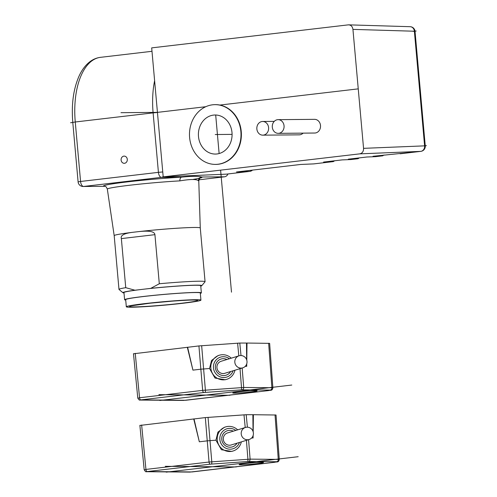 <?xml version="1.0" encoding="UTF-8"?>
<svg xmlns="http://www.w3.org/2000/svg" width="497" height="497" viewBox="0 0 497 497"><rect width="100%" height="100%" fill="white"/><g stroke="black" fill="none" stroke-linecap="round" stroke-linejoin="round"><path stroke-width="0.75" d="M237.423 172.832A5.045 2.541 -96.7 0 1 237.33 172.85A5.045 2.541 -96.7 0 1 237.237 172.857L226.433 174.143L163.196 176.864L151.684 47.88L348.167 24.875C350.851 24.819 352.441 26.322 352.938 29.385L414.374 31.23L424.606 145.857L363.555 148.342L352.938 29.385M348.894 24.856L410.155 26.695A5.045 4.386 91.7 0 1 414.374 31.23L415.026 31.286L425.258 145.913L424.606 145.857A5.045 4.392 -92.3 0 1 420.729 151.374L359.679 153.865C362.319 153.3 363.611 151.461 363.555 148.342M348.714 24.85L348.167 24.875M151.684 47.88L163.196 176.864L359.679 153.865M214.909 164.401A29.888 25.776 -90.5 0 0 215.095 164.408A29.888 25.776 -90.5 0 0 241.244 131.525A29.888 25.776 -90.5 0 0 214.58 104.656A29.888 25.776 -90.5 0 0 214.4 104.662M278.233 133.345L314.688 133.034A6.84 5.902 -90.5 0 0 320.503 125.505A6.84 5.902 -90.5 0 0 314.57 119.348L278.115 119.659A6.84 5.902 -90.5 0 0 272.306 127.189A6.84 5.902 -90.5 0 0 278.233 133.345A6.84 5.902 -90.5 0 0 284.048 125.816A6.84 5.902 -90.5 0 0 278.115 119.659M262.789 135.153A6.84 5.902 -90.5 0 0 268.597 127.623A6.84 5.902 -90.5 0 0 262.671 121.473A6.84 5.902 -90.5 0 0 256.862 128.996A6.84 5.902 -90.5 0 0 262.789 135.153L299.244 134.842A6.84 5.902 -90.5 0 0 303.095 133.134M359.306 157.891L358.051 158.717L348.279 159.183L366.817 157.009L375.595 156.661M334.593 160.786L333.338 161.612L323.566 162.072L342.098 159.904L350.882 159.549M384.019 154.996L382.665 155.834L372.992 156.288L420.729 151.374A5.045 2.541 -96.7 0 0 420.822 151.368L400.116 153.79M314.036 163.867A5.045 2.541 -96.7 0 1 313.942 163.88L313.942 163.88A5.045 2.541 -96.7 0 1 313.849 163.886A5.045 4.349 87.5 0 1 313.576 163.911L313.576 163.911A5.045 5.045 0 0 0 313.942 163.88L333.338 161.612M333.238 161.618L313.849 163.886L300.61 164.464L313.576 163.911M236.771 171.937L300.741 164.451M249.873 171.366A5.045 2.541 -96.7 0 1 249.687 171.403L249.687 171.403A5.045 2.541 -96.7 0 1 249.593 171.409L236.485 171.974M213.505 115.099A19.532 16.842 89.5 0 1 215.195 115A19.532 16.842 89.5 0 1 232.062 133.544A19.532 16.842 89.5 0 1 216.972 153.958A19.532 16.842 89.5 0 1 215.53 154.058A19.532 16.842 89.5 0 1 198.427 135.656A19.532 16.842 89.5 0 1 213.505 115.099M240.871 131.531A29.876 25.769 -90.5 0 0 214.219 104.674A29.876 25.769 -90.5 0 0 189.612 137.526A29.876 25.769 -90.5 0 0 214.729 164.395A29.876 25.769 -90.5 0 0 240.871 131.531M227.968 173.962A5.045 4.349 89.5 0 1 224.489 176.808L198.93 179.802M193.364 179.355A49.495 2.33 -5.1 0 0 201.689 177.007C197.688 176.056 191.01 176.112 181.672 177.174L161.419 177.348L83.571 186.462L104.401 186.307L83.167 186.487A5.045 4.349 -90.5 0 0 83.571 186.462A5.045 2.541 -96.7 0 1 80.57 181.467L158.419 172.353A5.045 2.541 83.3 0 0 161.419 177.348A5.045 4.349 -90.5 0 0 163.178 176.683M104.401 186.307L105.165 186.418A3.603 3.572 106.6 0 0 103.817 186.288A49.495 2.33 -5.1 0 1 127.698 181.859A49.495 2.33 -5.1 0 1 181.672 177.174A3.603 2.125 -93.1 0 0 179.871 180.877A45.904 2.162 174.9 0 0 129.823 185.226A45.904 2.162 174.9 0 0 107.333 189.108C106.37 186.978 105.65 186.083 105.165 186.418M132.979 232.279A43.214 2.038 174.9 0 0 114.186 235.653L118.982 289.397A43.214 2.038 174.9 0 1 125.741 287.682L121.361 238.597C120.274 235.416 124.144 233.31 132.979 232.279L137.824 231.714A43.214 2.038 174.9 0 1 200.272 227.968A43.214 2.038 174.9 0 0 200.272 227.968L198.775 180.951A45.904 2.162 174.9 0 0 198.433 180.722C196.532 179.057 190.345 179.113 179.871 180.877M123.883 156.126A3.603 3.106 -90.5 0 0 121.1 159.904A3.603 3.106 -90.5 0 0 124.231 163.308A3.603 3.106 -90.5 0 0 124.523 163.289A3.603 3.106 -90.5 0 0 127.307 159.512A3.603 3.106 -90.5 0 0 124.169 156.108A3.603 3.106 -90.5 0 0 123.883 156.126M162.755 171.95L158.419 172.353L153.113 112.875L75.264 121.989A64.821 32.665 -96.7 0 1 100.537 57.329L151.989 51.303M114.186 235.653L107.333 189.108M137.824 231.714C148.895 230.415 154.592 231.403 154.921 234.671L159.307 283.756L150.728 288.378L142.844 289.304A38.53 1.814 174.9 0 0 123.964 292.559L124.604 299.728A38.53 1.814 -5.1 0 1 152.796 295.454A38.53 1.814 -5.1 0 1 196.042 292.435A38.53 1.814 -5.1 0 1 201.366 292.876A38.53 1.814 -5.1 0 1 200.328 293.398M118.982 289.397A43.214 2.038 174.9 0 0 119.038 289.484L122.939 292.739A39.611 1.864 174.9 0 0 124.001 292.994M125.741 287.682L134.96 290.223A39.611 1.864 174.9 0 0 122.939 292.739M134.96 290.223L142.844 289.304A38.53 1.814 174.9 0 1 195.402 285.266A38.53 1.814 -5.1 0 1 200.726 285.713L201.366 292.876M200.763 286.142A39.611 1.864 174.9 0 0 201.763 285.707L205.031 281.811A43.214 2.038 174.9 0 0 205.068 281.712A43.214 2.038 174.9 0 0 159.307 283.756M201.763 285.707A39.611 1.864 174.9 0 0 150.728 288.378M125.716 300.058A38.53 1.814 -5.1 0 1 124.604 299.728M200.931 300.138L200.291 292.969A37.455 1.764 174.9 0 0 172.297 293.758A37.455 1.764 174.9 0 0 125.679 299.629L126.319 306.798A37.455 1.764 -5.1 0 1 172.937 300.921A37.455 1.764 174.9 0 1 200.931 300.138A37.455 1.764 174.9 0 1 154.312 306.009A37.455 1.764 -5.1 0 1 126.319 306.798M238.722 391.853A12.245 0.671 175.2 0 0 232.745 392.897A12.245 0.671 175.2 0 0 238.622 393.009A12.245 0.671 175.2 0 0 251.134 391.959A12.245 0.671 175.2 0 0 257.111 390.835A12.245 0.671 175.2 0 0 238.722 391.853M269.641 343.359L247.003 343.048L246.792 360.201M241.002 355.541L239.796 343.054L247.003 343.048M239.796 343.054L198.93 345.931L133.979 353.721M268.647 343.234L271.884 387.716L272.878 387.84L269.641 343.346M187.307 347.248L192.929 370.128L200.844 369.196L202.664 390.369L243.71 387.48L271.884 387.716A2.162 1.864 -89.5 0 1 270.206 390.064L241.157 389.865A2.162 0.547 -94 0 0 241.511 387.573L240.02 368.675M187.617 347.254L192.929 370.128M234.926 370.228A12.605 12.177 -106.6 0 1 226.607 379.36L225.278 379.758L215.002 378.068L209.535 368.526L200.844 369.196L198.93 345.931M209.535 368.526L211.536 360.474L218.04 355.61L219.401 355.206A12.605 12.177 -106.6 0 1 221.942 354.74A12.605 12.177 -106.6 0 1 231.254 358.182M246.481 343.11L246.649 359.747M246.692 363.984L246.711 366.339L245.251 366.326M246.742 363.81L246.711 366.339M226.607 379.36A12.605 12.177 -106.6 0 1 224.066 379.826A12.605 12.177 -106.6 0 1 210.84 368.14A12.605 12.177 -106.6 0 1 219.401 355.206M233.074 370.793A10.443 10.089 -106.6 0 1 224.42 377.515A10.443 10.089 -106.6 0 1 213.462 367.83A10.443 10.089 -106.6 0 1 222.656 356.734A10.443 10.089 -106.6 0 1 229.397 358.747M230.596 371.551A8.461 8.169 -106.6 0 1 215.375 367.699A8.461 8.169 -106.6 0 1 226.918 359.505M224.892 373.29A6.299 6.082 -106.6 0 1 216.965 367.973L216.916 367.438A6.299 6.082 -106.6 0 1 221.221 361.244M224.414 373.421L242.753 367.842A6.299 6.094 73 0 0 247.003 361.387A6.299 6.094 73 0 0 239.076 355.796A6.299 6.094 73 0 0 234.826 362.251A6.299 6.094 73 0 0 242.753 367.842M239.076 355.796L220.91 361.344M245.12 463.508A12.245 0.671 175.2 0 0 239.144 464.558A12.245 0.671 175.2 0 0 245.015 464.67A12.245 0.671 175.2 0 0 257.533 463.62A12.245 0.671 175.2 0 0 263.503 462.496A12.245 0.671 175.2 0 0 245.12 463.508M276.04 415.014L253.402 414.709L253.184 431.862M247.394 427.203L246.189 414.715L253.402 414.709M246.189 414.715L205.329 417.592L140.371 425.382M275.04 414.896L278.277 459.377L279.277 459.501L276.04 415.007M193.706 418.909L199.322 441.79L207.243 440.858L209.063 462.03L250.103 459.135L278.277 459.377A2.162 1.864 -89.5 0 1 276.605 461.725L247.556 461.527A2.162 0.547 -94 0 0 247.91 459.234L246.419 440.336M194.016 418.915L199.322 441.79M241.318 441.889A12.605 12.177 -106.6 0 1 233.006 451.021L231.677 451.419L221.401 449.729L215.934 440.187L207.243 440.858L205.329 417.592M215.934 440.187L217.928 432.129L224.439 427.271L225.793 426.867A12.605 12.177 -106.6 0 1 228.334 426.401A12.605 12.177 -106.6 0 1 237.647 429.843M252.874 414.771L253.041 431.408M253.085 435.645L253.11 438L251.644 437.987M253.141 435.471L253.11 438M233.006 451.021A12.605 12.177 -106.6 0 1 230.465 451.481A12.605 12.177 -106.6 0 1 217.239 439.802A12.605 12.177 -106.6 0 1 225.793 426.867M239.467 442.454A10.443 10.089 -106.6 0 1 230.819 449.176A10.443 10.089 -106.6 0 1 219.854 439.491A10.443 10.089 -106.6 0 1 229.055 428.395A10.443 10.089 -106.6 0 1 235.789 430.408M236.988 443.212A8.461 8.169 -106.6 0 1 221.774 439.36A8.461 8.169 -106.6 0 1 233.31 431.166M231.285 444.952A6.299 6.082 -106.6 0 1 223.358 439.634L223.315 439.099A6.299 6.082 -106.6 0 1 227.614 432.906M230.807 445.082L249.146 439.503A6.299 6.094 73 0 0 253.395 433.049A6.299 6.094 73 0 0 245.468 427.451A6.299 6.094 73 0 0 241.219 433.912A6.299 6.094 73 0 0 249.146 439.503M245.468 427.451L227.309 433.005M358.244 88.864L219.879 105.06M205.77 106.712L132.724 115.267M120.982 112.682L157.437 112.372M215.238 134.525L232.08 134.383L215.238 134.525M413.106 31.373L416.2 31.013M424.544 145.857L426.426 145.633M72.798 122.479L70.574 122.74M215.698 115.099L219.127 153.542M220.606 170.142L231.496 292.161M158.878 394.661L229.906 395.27M291.789 385.045L159.835 400.489M165.277 466.323L236.299 466.931M298.188 456.706L166.228 472.15M382.665 155.834L375.403 156.679M357.952 158.723L350.689 159.574M252.041 170.154A5.045 4.349 87.5 0 1 249.593 171.409L237.237 172.857M421.002 151.337A5.045 2.541 -96.7 0 1 420.822 151.368A5.045 5.045 0 0 0 425.258 145.913M224.489 176.808L201.689 177.007A3.603 3.572 -73.4 0 0 198.433 180.722M72.792 122.417L78.097 181.896L80.57 181.467L75.264 121.989L72.792 122.417C71.301 104.457 73.388 89.025 79.042 76.134C81.856 69.934 85.484 65.126 89.914 61.721C93.156 59.267 96.698 57.801 100.537 57.329M154.61 80.694A64.821 32.665 83.3 0 0 153.113 112.875L157.45 112.471M121.361 238.597L154.921 234.671M155.114 305.792A34.212 1.609 -5.1 0 1 130.63 306.003A34.212 1.609 -5.1 0 1 172.136 301.145A34.212 1.609 -5.1 0 1 196.619 300.933A34.212 1.609 -5.1 0 1 155.114 305.792M183.331 400.414A2.162 1.864 -89.5 0 0 183.53 400.433L268.51 390.592A2.162 1.087 -96.7 0 1 268.442 390.592L185.698 400.278A2.162 1.087 83.3 0 0 185.766 400.278A2.162 1.087 83.3 0 0 185.835 400.265M185.698 400.278L140.819 399.899L203.944 392.506L241.157 389.865M270.206 390.064L268.442 390.592M138.278 398.134L139.545 397.755A2.162 1.087 83.3 0 0 140.819 399.899M140.316 400.048A2.162 1.864 90.5 0 1 140.111 400.06L183.53 400.433A2.162 1.864 -89.5 0 0 183.728 400.42M242.169 368.016L243.71 387.48A2.162 1.864 90.5 0 1 242.039 389.822M201.652 345.676L205.385 390.114A2.162 0.547 86 0 1 205.031 392.406M203.944 392.506A2.162 1.087 -96.7 0 1 202.664 390.369L139.545 397.755L135.24 353.348M237.603 343.147L238.827 355.871M189.724 472.075A2.162 1.864 -89.5 0 0 189.922 472.088L274.903 462.253A2.162 1.087 -96.7 0 1 274.835 462.253L192.09 471.939A2.162 1.087 83.3 0 0 192.159 471.939A2.162 1.087 83.3 0 0 192.227 471.926M192.09 471.939L147.218 471.56L210.337 464.167L247.556 461.527M276.605 461.725L274.835 462.253M144.677 469.795L145.938 469.416A2.162 1.087 83.3 0 0 147.218 471.56M146.708 471.709A2.162 1.864 90.5 0 1 146.509 471.721L189.922 472.088A2.162 1.864 -89.5 0 0 190.127 472.082M248.568 439.677L250.103 459.135A2.162 1.864 90.5 0 1 248.432 461.483M208.044 417.337L211.784 461.775A2.162 0.547 86 0 1 211.424 464.068M210.337 464.167A2.162 1.087 -96.7 0 1 209.063 462.03L145.938 469.416L141.639 425.003M243.996 414.809L245.22 427.532M358.051 158.717L350.776 159.568M382.765 155.822L375.49 156.673M300.679 164.457L236.628 171.956M237.33 172.85L249.687 171.403A5.045 5.045 0 0 0 252.519 170.098M214.219 104.674L214.58 104.656M214.729 164.395L215.095 164.408M415.026 31.286A5.045 5.045 0 0 0 410.155 26.695M274.263 121.374L262.671 121.473M200.477 177.895C200.198 177.348 199.632 178.367 198.775 180.951M78.097 181.896A5.045 5.045 0 0 0 83.167 186.487M200.272 227.968L205.068 281.712M195.948 300.076L195.371 300.089C193.575 299.84 185.816 300.194 172.086 301.151L150.119 303.189L131.208 305.854M133.482 353.665L137.781 398.085C139.955 401.533 139.831 399.47 140.111 400.06M268.51 390.592C270.548 389.878 272.194 391.245 272.878 387.84M144.173 469.746C146.354 473.194 146.23 471.131 146.509 471.721M274.903 462.253C276.941 461.539 278.587 462.906 279.277 459.501M139.874 425.326L144.18 469.746"/></g></svg>
